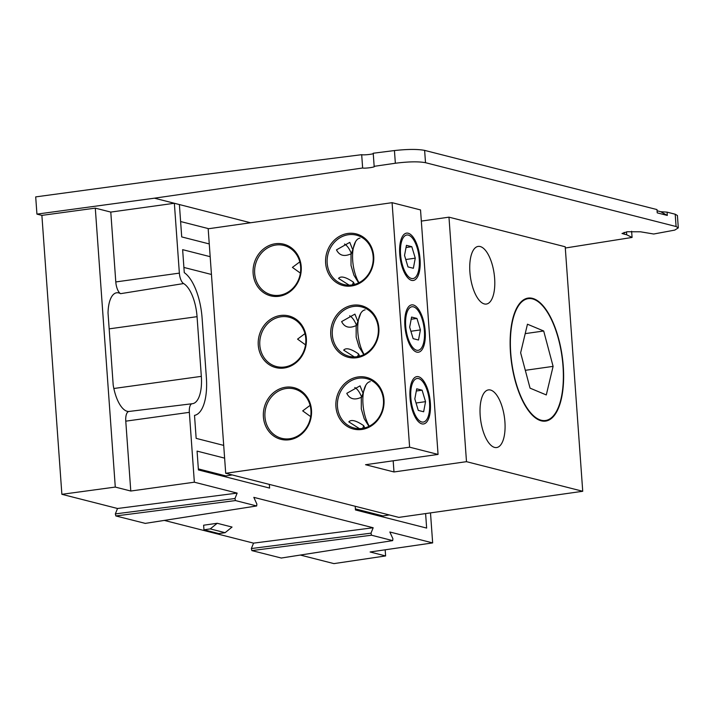 <?xml version="1.0" encoding="UTF-8"?>
<svg xmlns="http://www.w3.org/2000/svg" width="714" height="714" viewBox="0 0 714 714"><rect width="100%" height="100%" fill="white"/><g stroke="black" fill="none" stroke-linecap="round" stroke-linejoin="round"><path stroke-width="1.07" d="M250.578 222.768L179.392 204.552L181.713 236.914L209.264 243.938M208.202 228.783L250.792 222.732M208.193 228.56L180.615 221.536M183.9 267.447L211.451 274.471M210.175 256.683L182.632 249.659L184.274 272.659A42.849 17.618 -98.1 0 1 202.089 317.953L206.373 377.644A42.849 17.618 -98.1 0 1 194.511 415.378L196.154 438.369L223.705 445.393M232.193 474.944L225.919 475.926L225.999 476.961M224.615 458.138L197.073 451.114L198.421 469.937L269.597 488.073L269.33 484.395M198.34 468.902L225.919 475.926M355.206 506.271L355.465 509.948L426.642 528.074L425.606 513.58M355.393 508.912L382.972 515.936L383.043 516.972M389.246 514.946L382.972 515.936M424.625 150.386L425.508 162.694C418.466 161.4 408.417 161.587 395.351 163.247L374.163 166.326L373.217 153.233L394.44 150.556C407.524 149.128 417.583 149.065 424.625 150.386L656.987 209.577L657.228 212.861L667.313 215.432L667.072 212.147L675.203 214.218L677.416 215.512L678.3 227.864L676.087 226.525L675.203 214.218M565.301 248.017L632.068 237.441L626.696 234.772L622.001 233.487L627.329 231.738L640.44 231.791L653.721 234.013L674.757 230.104L678.3 227.864M373.217 153.233C375.493 153.903 364.086 155.349 361.686 154.688L153.198 180.972L35.7 196.894L36.932 214.12L41.885 215.378L61.877 494.311L117.524 508.493L237.155 493.106L194.351 482.2L130.778 491.027L115.284 487.073L61.877 494.311M217.208 523.282L203.624 525.209L203.954 529.797L218.787 533.581L225.097 532.689L232.05 527.057L217.208 523.282L210.255 528.904L225.097 532.689M281.289 558.027L251.863 550.601L251.364 548.548L370.994 533.162L373.181 527.753L253.818 497.355L256.879 504.093L256.665 505.967L235.468 500.568L115.838 515.945L115.347 513.901L117.524 508.493M164.336 520.417L253.55 543.14L373.181 527.753M300.362 555.064L333.929 563.614L385.614 555.938L370.12 551.984L432.657 542.908L389.844 532.001L392.905 538.749L392.691 540.614L371.494 535.214L251.863 550.601M251.364 548.548L253.55 543.14M145.263 523.38L115.838 515.945M385.167 549.798L385.614 555.938M179.392 204.552L174.359 203.267L179.366 273.123A9.764 4.016 81.9 0 0 183.605 283.556A30.988 12.745 -98.1 0 1 197.055 316.668L201.33 376.358A30.988 12.745 -98.1 0 1 192.423 403.705A30.988 12.745 -98.1 0 1 192.218 403.722A9.764 4.016 81.9 0 0 192.146 403.731A9.764 4.016 81.9 0 0 189.344 412.344L125.771 421.162L130.778 491.027M125.771 421.162A10.987 4.516 -98.1 0 1 128.931 411.469A10.987 4.516 -98.1 0 1 129.002 411.46L192.084 403.74M183.605 283.556L120.559 293.677A29.774 12.236 81.9 0 0 116.552 292.802A29.774 12.236 81.9 0 0 108.028 312.964L113.187 384.953A29.774 12.236 81.9 0 0 128.966 411.469M120.559 293.677A10.987 4.516 -98.1 0 1 115.793 281.941L179.366 273.123M36.932 214.12L154.429 198.189L174.359 203.267L110.786 212.085L115.793 281.941M110.786 212.085L95.292 208.14L115.284 487.073M95.292 208.14L41.885 215.378M189.344 412.344L194.351 482.2M115.347 513.901L234.968 498.515L237.155 493.106M234.968 498.515L235.468 500.568M145.103 523.407L256.665 505.967L145.183 523.407M370.994 533.162L371.494 535.214M281.129 558.053L392.691 540.614L281.209 558.053M432.657 542.908L430.497 512.893M154.429 198.189L362.641 167.995C365.041 168.656 376.43 167.005 374.163 166.326L374.216 166.451M425.508 162.694L676.087 226.525M667.313 215.432L660.682 211.692L667.072 212.147M361.686 154.688L362.641 167.995M631.631 231.265L632.068 237.441M203.954 529.797L210.255 528.904M660.682 211.692L657.076 210.773M399.742 254.211A23.901 9.826 -98.1 0 1 402.517 236.298A23.901 9.826 -98.1 0 1 419.636 255.416A23.901 9.826 -98.1 0 1 408.515 278.549A23.901 9.826 -98.1 0 1 399.742 254.211M404.892 325.959A23.901 9.826 -98.1 0 1 407.658 308.046A23.901 9.826 -98.1 0 1 424.776 327.164A23.901 9.826 -98.1 0 1 413.656 350.288A23.901 9.826 -98.1 0 1 404.892 325.959M410.032 397.698A23.901 9.826 -98.1 0 1 412.799 379.786A23.901 9.826 -98.1 0 1 429.917 398.903A23.901 9.826 -98.1 0 1 418.797 422.036A23.901 9.826 -98.1 0 1 410.032 397.698M409.613 447.178L438.057 454.425L365.541 464.716L393.985 471.963L466.492 461.672L582.731 491.277L398.831 517.382L225.704 473.284L409.613 447.178L392.084 202.678L420.528 209.925L438.057 454.425M393.182 460.798L393.985 471.963M421.322 221.09L448.972 217.163L466.492 461.672M510.483 352.859A62.118 25.534 -98.1 0 1 517.677 306.306A62.118 25.534 -98.1 0 1 562.159 355.991A62.118 25.534 -98.1 0 1 533.26 416.083A62.118 25.534 -98.1 0 1 510.483 352.859M504.914 421.867A29.113 11.968 81.9 0 0 488.456 389.898A29.113 11.968 81.9 0 0 480.7 420.403A29.113 11.968 81.9 0 0 496.641 447.544A29.113 11.968 81.9 0 0 504.914 421.867M494.632 278.38A29.113 11.968 81.9 0 0 478.175 246.41A29.113 11.968 81.9 0 0 470.419 276.916A29.113 11.968 81.9 0 0 486.359 304.057A29.113 11.968 81.9 0 0 494.632 278.38M448.972 217.163L565.211 246.776L582.731 491.277M392.084 202.678L208.176 228.783L225.704 473.284M347.798 233.46A26.632 23.937 104.3 0 1 371.432 269.892A26.632 23.937 104.3 0 1 329.797 275.8A26.632 23.937 104.3 0 1 347.798 233.46M352.939 305.208A26.632 23.937 104.3 0 1 376.581 341.64A26.632 23.937 104.3 0 1 334.937 347.548A26.632 23.937 104.3 0 1 352.939 305.208M358.08 376.947A26.632 23.937 104.3 0 1 381.722 413.379A26.632 23.937 104.3 0 1 340.087 419.288A26.632 23.937 104.3 0 1 358.08 376.947M275.283 243.751A26.632 23.937 104.3 0 1 298.925 280.183A26.632 23.937 104.3 0 1 257.29 286.1A26.632 23.937 104.3 0 1 275.283 243.751M280.423 315.499A26.632 23.937 104.3 0 1 304.066 351.931A26.632 23.937 104.3 0 1 262.431 357.839A26.632 23.937 104.3 0 1 280.423 315.499M285.564 387.238A26.632 23.937 104.3 0 1 309.207 423.67A26.632 23.937 104.3 0 1 267.572 429.587A26.632 23.937 104.3 0 1 285.564 387.238M351.966 284.957A25.472 22.893 -75.7 0 0 373.119 261.056A25.472 22.893 -75.7 0 0 356.456 235.165A25.472 22.893 -75.7 0 0 348.37 234.736A25.472 22.893 -75.7 0 0 327.226 258.629A25.472 22.893 -75.7 0 0 343.88 284.529A25.472 22.893 -75.7 0 0 351.966 284.957M351.386 253.648C344.398 256.96 339.427 255.692 336.481 249.855L349.771 242.367L352.368 248.847M349.164 285.163L338.525 278.389C340.881 275.747 345.844 277.005 353.43 282.191L354.519 284.431M357.116 356.697A25.472 22.893 -75.7 0 0 378.259 332.804A25.472 22.893 -75.7 0 0 361.596 306.904A25.472 22.893 -75.7 0 0 353.51 306.476A25.472 22.893 -75.7 0 0 332.367 330.377A25.472 22.893 -75.7 0 0 349.03 356.268A25.472 22.893 -75.7 0 0 357.116 356.697M356.527 325.397C349.539 328.699 344.567 327.431 341.622 321.595L354.912 314.115L357.509 320.586M354.305 356.911L343.675 350.137C346.022 347.486 350.993 348.753 358.571 353.93L359.669 356.179M362.257 428.445A25.472 22.893 -75.7 0 0 383.4 404.543A25.472 22.893 -75.7 0 0 366.746 378.652A25.472 22.893 -75.7 0 0 358.66 378.224A25.472 22.893 -75.7 0 0 337.508 402.116A25.472 22.893 -75.7 0 0 354.171 428.016A25.472 22.893 -75.7 0 0 362.257 428.445M361.668 397.136C354.679 400.447 349.717 399.18 346.772 393.343L360.052 385.855L362.65 392.334M359.445 428.65L348.816 421.876C351.163 419.234 356.134 420.492 363.712 425.678L364.809 427.918M279.46 295.248A25.472 22.893 -75.7 0 0 300.603 271.356A25.472 22.893 -75.7 0 0 283.949 245.455A25.472 22.893 -75.7 0 0 275.863 245.027A25.472 22.893 -75.7 0 0 254.711 268.928A25.472 22.893 -75.7 0 0 271.374 294.82A25.472 22.893 -75.7 0 0 279.46 295.248M300.389 273.123L292.41 267.393L299.809 261.877M284.6 366.996A25.472 22.893 -75.7 0 0 305.744 343.095A25.472 22.893 -75.7 0 0 289.09 317.203A25.472 22.893 -75.7 0 0 281.004 316.775A25.472 22.893 -75.7 0 0 259.86 340.667A25.472 22.893 -75.7 0 0 276.514 366.568A25.472 22.893 -75.7 0 0 284.6 366.996M305.53 344.862L297.559 339.132L304.958 333.625M289.741 438.735A25.472 22.893 -75.7 0 0 310.893 414.843A25.472 22.893 -75.7 0 0 294.23 388.943A25.472 22.893 -75.7 0 0 286.144 388.514A25.472 22.893 -75.7 0 0 265.001 412.415A25.472 22.893 -75.7 0 0 281.655 438.307A25.472 22.893 -75.7 0 0 289.741 438.735M310.67 416.61L302.7 410.88L310.099 405.365M352.332 284.904A22.741 9.353 81.9 0 0 353.43 282.191M351.243 253.283A22.741 9.353 81.9 0 0 344.496 244.045M357.473 356.643A22.741 9.353 81.9 0 0 358.571 353.93M356.384 325.031A22.741 9.353 81.9 0 0 349.637 315.793M362.614 428.391A22.741 9.353 81.9 0 0 363.712 425.678M361.525 396.77A22.741 9.353 81.9 0 0 354.778 387.532M527.459 324.21L520.64 352.787L530.056 388.148L546.29 394.94L553.1 366.371L543.693 331.001L527.459 324.21M525.308 370.316L553.1 366.371M525.209 333.625L543.693 331.001M560.945 399.153A61.538 25.302 81.9 0 0 540.453 303.593A61.538 25.302 81.9 0 0 513.821 316.213A61.538 25.302 81.9 0 0 520.979 396.681A61.538 25.302 81.9 0 0 555.894 412.353A61.538 25.302 81.9 0 0 560.945 399.153M370.236 381.624A25.499 10.487 81.9 0 0 365.845 385.158A25.499 10.487 81.9 0 0 369.281 426.204M423.643 411.764L425.553 401.652L422.099 390.183L416.726 388.818L414.816 398.921L418.279 410.398L423.643 411.764M429.533 402.669A22.009 9.05 81.9 0 0 421.465 380.267A22.009 9.05 81.9 0 0 411.228 401.563A22.009 9.05 81.9 0 0 426.99 419.163A22.009 9.05 81.9 0 0 429.533 402.669M416.048 403.008L425.553 401.652M416.316 391.004L422.099 390.183M359.954 238.137A25.499 10.487 81.9 0 0 355.563 241.671A25.499 10.487 81.9 0 0 358.99 282.717M413.361 268.277L415.271 258.165L411.808 246.696L406.444 245.33L404.535 255.433L407.989 266.911L413.361 268.277M419.252 259.182A22.009 9.05 81.9 0 0 411.184 236.78A22.009 9.05 81.9 0 0 400.947 258.075A22.009 9.05 81.9 0 0 416.699 275.675A22.009 9.05 81.9 0 0 419.252 259.182M405.766 259.521L415.271 258.165M406.025 247.517L411.808 246.696M365.095 309.876A25.499 10.487 81.9 0 0 360.704 313.41A25.499 10.487 81.9 0 0 364.131 354.456M418.502 340.016L420.412 329.913L416.958 318.435L411.585 317.07L409.675 327.173L413.129 338.65L418.502 340.016M424.393 330.93A22.009 9.05 81.9 0 0 416.324 308.528A22.009 9.05 81.9 0 0 406.087 329.814A22.009 9.05 81.9 0 0 421.849 347.415A22.009 9.05 81.9 0 0 424.393 330.93M410.907 331.26L420.412 329.913M411.175 319.256L416.958 318.435M395.351 163.247L394.44 150.556M109.171 328.859L197.055 316.668M113.847 388.496L201.33 376.358M624.268 234.246L624.134 232.371M626.49 231.871L626.696 234.772M192.146 403.731L128.931 411.469M365.845 385.158L361.302 398.091L361.302 408.943L364.194 418.69L368.933 426.374M355.563 241.671L351.02 254.603L351.02 265.456L353.912 275.202L358.642 282.887M360.704 313.41L356.161 326.352L356.161 337.195L359.053 346.942L363.783 354.635"/></g></svg>

